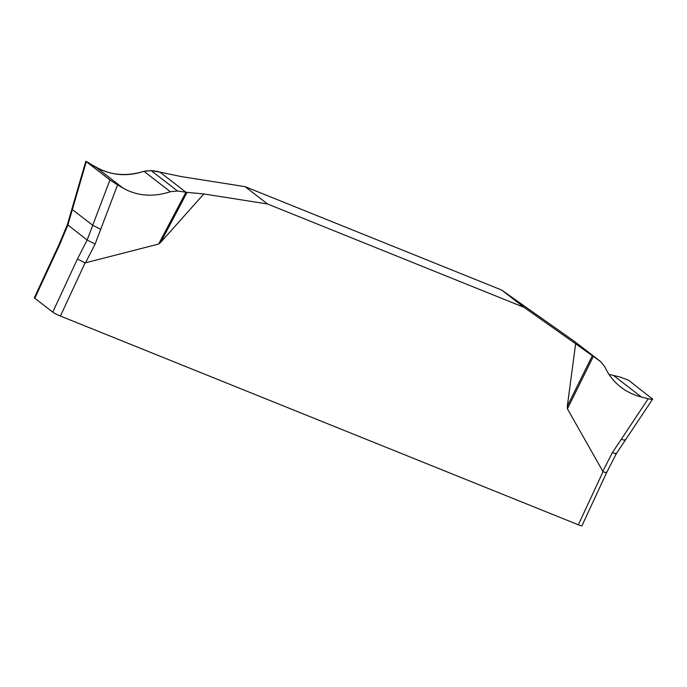 <?xml version="1.0" encoding="UTF-8"?>
<svg xmlns="http://www.w3.org/2000/svg" width="687" height="687" viewBox="0 0 687 687"><rect width="100%" height="100%" fill="white"/><g stroke="black" fill="none" stroke-linecap="round" stroke-linejoin="round"><path stroke-width="1.03" d="M624.835 439.732C625.9 440.685 624.741 440.487 621.357 439.156L648.219 398.735L641.478 397.052C633.809 395.111 626.939 391.805 620.85 387.133C613.834 381.68 608.502 374.904 604.826 366.815L600.824 361.74L574.031 341.07L501.656 290.051L245.087 186.649L181.377 176.602L159.882 172.111L185.954 192.231L177.547 190.995L170.376 191.716C153.089 197.315 137.331 196.113 123.085 188.118L111.285 180.887L86.287 161.677L88.486 162.596C105.171 174.653 123.66 177.555 143.935 171.312C149.302 170.29 154.618 170.556 159.882 172.111L151.2 170.659L143.935 171.312C126.743 176.98 110.555 175.451 95.381 166.735L86.287 161.677L72.341 209.544L71.895 209.02L85.772 161.411M203.85 193.949L187.07 192.369L160.715 242.348L203.85 193.949L267.569 203.996L524.138 307.398L575.629 343.783L567.316 406.223L592.323 355.694L575.629 343.783M160.715 242.348L158.62 244.057L85.085 262.906L60.413 316.046L578.36 524.799A6.432 0.696 24.9 0 0 581.949 525.77L606.612 472.63L616.316 453.669L652.521 399.284M578.36 524.799L603.031 471.66L567.41 408.817L567.316 406.223M524.138 307.398L501.656 290.051M245.087 186.649L267.569 203.996M600.824 361.74L592.323 355.694M621.357 439.156L612.4 452.561C615.775 453.892 616.935 454.09 615.878 453.128M608.974 374.363L620.138 377.069L628.579 380.237L652.607 399.138M652.238 398.494C653.243 399.508 651.903 399.585 648.219 398.735M187.07 192.369L177.547 190.995L170.376 191.716C153.089 197.315 137.331 196.113 123.085 188.118L117.571 184.872L95.107 244.074L85.471 262.915M117.571 184.872L109.954 179.934L85.823 161.23M100.68 229.303L92.719 225.267L109.954 179.934M60.413 316.046A6.432 0.696 24.9 0 1 52.77 312.138L77.442 258.999L87.146 240.038L92.719 225.267L72.341 209.544L67.841 225.138L59.46 245.122L34.797 298.261A6.432 0.696 24.9 0 1 34.35 297.729L59.022 244.589M603.031 471.66C606.157 472.862 607.205 473.008 606.174 472.098M59.013 244.598L59.46 245.122M77.442 258.999L85.085 262.906M52.77 312.138L34.797 298.261M95.107 244.074L87.146 240.038L67.395 224.606L71.895 209.02M593.336 356.424L567.41 408.817M602.757 471.402L612.4 452.561M158.62 244.057L185.954 192.231M123.085 188.118L95.381 166.735M170.376 191.716L143.935 171.312M177.547 190.995L151.2 170.659M613.766 375.669L641.478 397.052M574.031 341.07L600.378 361.405M59.013 244.589L67.395 224.606"/></g></svg>
